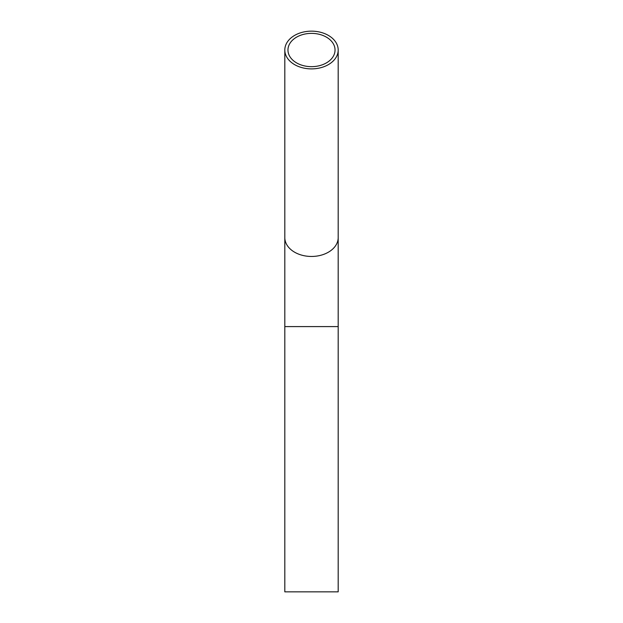 <?xml version="1.0" encoding="UTF-8"?>
<svg xmlns="http://www.w3.org/2000/svg" width="623" height="623" viewBox="0 0 623 623"><rect width="100%" height="100%" fill="white"/><g stroke="black" fill="none" stroke-linecap="round" stroke-linejoin="round"><path stroke-width="0.93" d="M338.188 326.592L284.812 326.592L284.812 591.85L338.188 591.85L338.188 50.019A26.688 18.869 0 0 0 311.5 31.15A26.688 18.869 0 0 0 284.812 50.019A26.688 18.869 0 0 0 311.5 68.888A26.688 18.869 0 0 0 338.188 50.019M311.5 66.661A23.542 16.642 0 0 0 335.042 50.019A23.542 16.642 0 0 0 311.5 33.377A23.542 16.642 0 0 0 287.958 50.019A23.542 16.642 0 0 0 311.5 66.661M284.812 326.592L284.812 237.589A26.688 18.869 0 0 0 311.5 256.458A26.688 18.869 0 0 0 338.188 237.589M284.812 237.589L284.812 50.019"/></g></svg>
